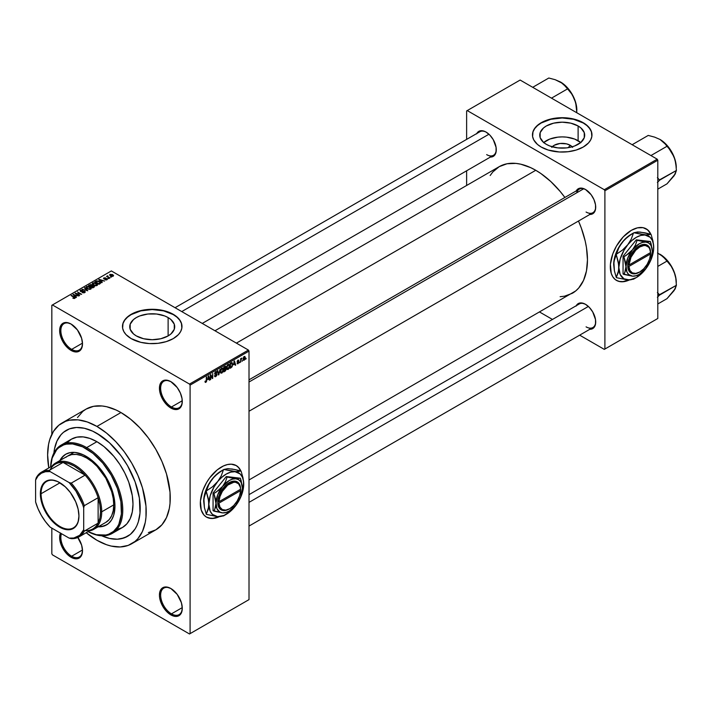 <?xml version="1.0" encoding="UTF-8"?>
<svg xmlns="http://www.w3.org/2000/svg" width="712" height="712" viewBox="0 0 712 712"><rect width="100%" height="100%" fill="white"/><g stroke="black" fill="none" stroke-linecap="round" stroke-linejoin="round"><path stroke-width="1.07" d="M171.165 381.837A15.299 8.838 -120 0 0 160.645 388.423A15.299 8.838 -120 0 0 171.459 406.988L170.862 408.029A16.153 9.327 60 0 1 159.435 388.245A16.153 9.327 60 0 1 170.862 381.65L166.492 380.137L162.781 380.849L160.307 383.706L159.657 385.797L159.657 390.95L162.781 399.503L166.492 404.505L173.087 409.062L177.208 409.471L180.359 407.656L181.418 405.982L182.067 403.882L182.067 398.738L180.359 392.997L177.208 387.542L170.862 381.65A16.153 9.327 60 0 1 182.281 401.435A16.153 9.327 60 0 1 170.862 408.029L171.459 406.988A15.299 8.838 60 0 1 161.464 393.505A15.299 8.838 60 0 1 163.813 381.24A15.299 8.838 60 0 1 171.165 381.837M171.165 588.691A15.299 8.838 -120 0 0 160.645 595.277A15.299 8.838 -120 0 0 171.459 613.851L170.862 614.892A16.153 9.327 60 0 1 159.435 595.107A16.153 9.327 60 0 1 170.862 588.513L166.492 586.991L162.781 587.712L160.307 590.559L159.435 595.107L159.657 597.804L162.781 606.366L166.492 611.359L170.862 614.892L175.232 616.414L177.208 616.334L178.935 615.693L181.418 612.845L182.281 608.297L181.418 602.744L177.208 594.395L170.862 588.513A16.153 9.327 60 0 1 182.281 608.297A16.153 9.327 60 0 1 170.862 614.892L171.459 613.851A15.299 8.838 60 0 1 161.464 600.367A15.299 8.838 60 0 1 163.813 588.103A15.299 8.838 60 0 1 171.165 588.691M60.52 532.95L59.648 537.489L61.57 545.935L66.697 553.749L71.066 557.274L71.672 556.232A15.299 8.838 -120 0 0 82.485 550.323A15.299 8.838 60 0 1 79.317 556.989A15.299 8.838 60 0 1 71.672 556.232L82.476 549.993L71.672 556.232A15.299 8.838 60 0 1 61.472 533.68A15.299 8.838 -120 0 0 71.672 556.232L71.066 557.274A16.153 9.327 60 0 1 60.449 533.092M71.369 324.218A15.299 8.838 -120 0 0 60.849 330.804A15.299 8.838 -120 0 0 71.672 349.378L71.066 350.42A16.153 9.327 60 0 1 59.648 330.635A16.153 9.327 60 0 1 71.066 324.04L66.697 322.518L64.721 322.598L61.57 324.414L59.87 328.188L59.648 330.635L60.52 336.18L62.994 341.893L68.841 348.88L73.3 351.452L77.412 351.853L79.148 351.212L81.622 348.364L82.494 343.825L81.622 338.271L77.412 329.923L71.066 324.04A16.153 9.327 60 0 1 82.494 343.825A16.153 9.327 60 0 1 71.066 350.42L71.672 349.378A15.299 8.838 60 0 1 61.668 335.886A15.299 8.838 60 0 1 64.018 323.631A15.299 8.838 60 0 1 71.369 324.218M235.992 465.426L238.609 467.588L240.656 470.908A29.753 17.177 120 0 0 236.117 465.488M221.361 467.036A29.753 17.177 -60 0 1 236.233 465.559A29.753 17.177 -60 0 1 240.861 470.961L238.849 467.731L236.233 465.559L231.275 464.179L227.466 464.553L223.417 465.959L217.258 469.867L209.666 477.877L206.48 482.736L202.804 490.586L200.419 501.034L201.22 510.006L203.863 514.927L206.48 517.099A29.753 17.177 -60 0 1 201.923 493.256A29.753 17.177 -60 0 1 221.361 467.036M552.263 146.797A11.294 6.515 180 0 1 570.196 145.266L568.256 147.66L570.196 145.266L572.644 147.384M580.734 142.516A22.481 12.976 0 0 0 578.108 140.7L578.108 125.98A22.481 12.976 180 0 1 584.694 135.155A22.481 12.976 180 0 1 570.819 147.153A22.481 12.976 180 0 1 546.318 144.331L543.523 142.373L540.168 137.692L540.168 132.628L543.523 127.946L546.318 125.98L553.616 123.167L562.213 122.179L570.819 123.167L578.108 125.98L580.903 127.946L584.258 132.628L584.258 137.692L580.903 142.373L574.7 145.951L570.819 147.153L566.601 147.891L557.834 147.891L549.726 145.951L546.318 144.331A22.481 12.976 180 0 1 539.74 135.155A22.481 12.976 180 0 1 553.616 123.167A22.481 12.976 180 0 1 578.108 125.98L578.108 140.7A22.481 12.976 0 0 0 543.701 142.516M591.975 135.022A29.753 17.177 0 0 0 583.253 123.007L583.253 122.731A29.753 17.177 180 0 1 591.975 134.88A29.753 17.177 180 0 1 573.605 150.757A29.753 17.177 180 0 1 541.173 147.028L548.187 150.036L559.303 151.976L568.025 151.727L576.239 150.036L583.253 147.028L588.459 142.978L590.693 139.872L591.832 136.562L591.396 131.533L588.459 126.78L585.219 123.986L578.749 120.595L573.605 119.011L565.132 117.783L559.303 117.783L548.187 119.732L541.173 122.731L537.471 125.339L534.721 128.311L533.03 131.533L532.603 136.562L533.742 139.872L537.471 144.429L541.173 147.028A29.753 17.177 180 0 1 532.46 134.88A29.753 17.177 180 0 1 550.83 119.011A29.753 17.177 180 0 1 583.253 122.731L583.253 123.007A29.753 17.177 0 0 0 550.937 119.26A29.753 17.177 0 0 0 532.46 135.022M136.33 335.922A22.481 12.976 180 0 1 129.744 326.746A22.481 12.976 180 0 1 143.619 314.757A22.481 12.976 180 0 1 168.121 317.57L168.121 335.922L160.823 338.734L152.226 339.722L143.619 338.734L136.33 335.922L133.536 333.955L130.18 329.273L130.18 324.209L133.536 319.537L136.33 317.57L139.739 315.95L147.838 314.019L156.613 314.019L164.712 315.95L168.121 317.57L170.916 319.537L174.271 324.209L174.271 329.273L170.916 333.955L168.121 335.922L168.121 317.57A22.481 12.976 180 0 1 174.707 326.746A22.481 12.976 180 0 1 160.823 338.734A22.481 12.976 180 0 1 136.33 335.922M181.978 326.603A29.753 17.177 0 0 0 173.265 314.597L173.265 314.321A29.753 17.177 180 0 1 181.978 326.47A29.753 17.177 180 0 1 163.609 342.339A29.753 17.177 180 0 1 131.186 338.618L140.834 342.339L149.306 343.567L158.028 343.317L166.252 341.618L173.265 338.618L178.472 334.569L180.697 331.454L181.836 328.152L181.409 323.115L179.718 319.893L176.968 316.92L173.265 314.321L166.252 311.313L158.028 309.613L152.226 309.284L146.423 309.613L138.199 311.313L129.219 315.567L124.734 319.893L123.043 323.115L122.615 328.152L123.755 331.454L125.98 334.569L131.186 338.618A29.753 17.177 180 0 1 122.473 326.47A29.753 17.177 180 0 1 140.834 310.592A29.753 17.177 180 0 1 173.265 314.321L173.265 314.597A29.753 17.177 0 0 0 140.949 310.85A29.753 17.177 0 0 0 122.473 326.603M249.013 379.825L579.283 189.152A13.599 7.85 60 0 1 585.789 189.659A13.599 7.85 -120 0 0 576.773 192.774M576.239 190.905A14.454 8.348 60 0 1 585.478 189.472L581.571 188.119L579.799 188.19L578.251 188.76L576.035 191.314M476.809 133.5A14.454 8.348 60 0 1 486.047 132.067L484.053 131.142L480.369 130.777L477.547 132.405L476.604 133.9M576.239 305.724A14.454 8.348 60 0 1 585.478 304.291L581.571 302.929L579.799 303L578.251 303.579L576.035 306.124M82.476 343.139L71.672 349.378L82.476 343.139M182.272 607.612L171.459 613.851L182.272 607.612M182.272 400.749L171.459 406.988L182.272 400.749M148.354 532.603L155.821 529.835A69.714 40.246 -120 0 0 166.51 473.978A69.714 40.246 -120 0 0 120.969 412.542L96.921 426.426A69.714 40.246 60 0 1 142.462 487.862A69.714 40.246 60 0 1 131.773 543.719A69.714 40.246 60 0 1 96.921 540.266A69.714 40.246 60 0 1 86.205 532.727L96.921 540.266L106.533 544.724L111.232 546.077L120.159 546.967L128.187 545.401L135.022 541.458L137.905 538.637L142.462 531.428L145.266 522.368L145.978 517.25L145.978 506.09L142.462 487.862L137.905 475.385L131.773 463.218L124.306 451.826L115.78 441.654L106.533 433.074L96.921 426.426L120.969 412.542L116.136 410.023L106.658 406.73L102.101 405.982L93.575 406.321L86.108 409.089L82.859 411.349L77.492 417.535M214.971 330.76L499.21 166.661A73.114 42.213 -120 0 1 535.762 170.284L540.835 173.497L550.777 181.516L560.139 191.403L564.883 197.464A73.114 42.213 -120 0 0 535.762 170.284L236.384 343.131L535.762 170.284L530.698 167.649L520.757 164.187L515.977 163.404L507.042 163.76L499.21 166.661L492.775 171.993L490.168 175.517M560.139 296.699L564.491 296.201L572.323 293.3A73.114 42.213 -120 0 0 578.482 221.023L581.357 228.16L585.237 241.217L586.474 247.607L587.462 259.827L586.474 270.907L583.529 280.403L578.749 287.968L575.732 290.923L249.013 479.959M249.013 494.644L579.283 303.962A13.599 7.85 60 0 1 585.789 304.469M175.054 307.718L479.852 131.747A13.599 7.85 60 0 1 486.358 132.254M629.283 279.994L625.243 281.4L621.434 281.774L617.998 281.115L615.088 279.424L612.792 276.79L611.216 273.301L610.407 264.33L612.792 253.881L616.467 246.032L623.294 236.829L631.348 230.332A29.753 17.177 -60 0 1 646.229 228.855L648.605 230.884L650.652 234.195A29.753 17.177 120 0 0 646.104 228.783M646.229 228.855A29.753 17.177 -60 0 1 650.857 234.248L647.617 229.825L643.043 227.671L637.454 227.849L631.348 230.332A29.753 17.177 -60 0 0 611.911 256.551A29.753 17.177 -60 0 0 616.467 280.394A29.753 17.177 -60 0 0 629.221 280.03M53.898 452.974A61.214 35.342 60 0 1 66.314 430.333A61.214 35.342 60 0 1 96.921 433.368A61.214 35.342 60 0 1 136.909 487.311A61.214 35.342 60 0 1 127.528 536.358A61.214 35.342 60 0 1 101.709 535.789A61.214 35.342 60 0 0 127.528 536.358L120.969 538.788L117.32 539.207L109.479 538.432L101.157 535.54L109.479 538.432L117.32 539.207L124.377 537.836L130.376 534.374L127.528 536.358A61.214 35.342 60 0 0 136.909 487.311A61.214 35.342 60 0 0 96.921 433.368L109.479 442.775L120.969 455.671L127.528 465.675L135.093 481.828L139.374 498.106L139.997 513.112L138.342 521.771L136.909 525.563L135.093 528.945L130.376 534.374L135.093 528.945L136.909 525.563L138.342 521.771L139.997 513.112L139.374 498.106L135.093 481.828L127.528 465.675L120.969 455.671L109.479 442.775L101.157 436.055L92.676 431.161L96.921 433.368A61.214 35.342 60 0 0 66.314 430.333L69.456 428.855L76.513 427.485L84.354 428.268L92.676 431.161L84.354 428.268L76.513 427.485L69.456 428.855L63.457 432.326L66.314 430.333A61.214 35.342 60 0 0 53.898 452.974M249.013 599.62L249.013 351.105L190.095 385.121L190.095 633.636L249.013 599.62L189.499 633.983L52.43 554.844L51.834 553.803L51.834 528.117L51.834 553.803L52.43 554.844L189.499 633.983L249.013 599.62L249.013 351.105L248.408 350.064L189.499 384.079L52.43 304.95L111.348 270.934L248.408 350.064L249.013 351.105L190.095 385.121L190.095 633.636L249.013 599.62M242.561 360.388L242.178 361.304L242.561 360.388M241.03 360.13L240.647 362.185L240.647 358.652L241.03 358.99L241.849 358.083L241.03 360.13L241.849 358.083L241.03 358.99L240.647 358.652L240.647 362.185L241.03 360.13M239.944 361.901L239.561 362.817L239.944 361.901M238.956 362.088L237.968 361.518L238.903 362.55L237.363 363.814L237.096 363.165L238.004 363.271L238.565 362.515L237.221 361.981L237.675 360.37L238.76 360.112L238.903 360.61L237.532 361.322L238.734 361.456L238.956 362.088L237.532 361.322L238.903 360.61L238.013 360.112L237.149 361.616L238.573 362.39L238.057 363.236L237.096 363.165L238.03 363.761L237.105 363.227L238.03 363.761L238.956 362.088L238.093 361.491M233.625 364.793L234.453 360.904L235.681 365.051L235.28 365.283L234.942 364.028L233.625 364.793L234.942 364.028L235.28 365.283L235.681 365.051L234.453 360.904L233.625 364.793M228.08 369.501L226.888 369.243L226.665 367.036L227.386 365.167L228.614 364.348L229.487 365.372L229.362 367.623L228.08 369.501L229.175 368.131L229.558 366.164L228.08 364.517L226.603 367.926L226.986 369.377L228.08 369.501L226.683 368.691L228.08 369.501L226.986 369.377M221.797 373.132L220.631 372.919L220.382 370.667L221.281 368.567L222.482 367.997L223.203 368.994L222.99 371.504L221.797 373.132L222.892 371.762L223.274 369.795L221.797 368.149L220.32 371.557L220.693 373.008L221.797 373.132L220.391 372.323L221.797 373.132L220.693 373.008M205.848 382.344L205.207 382.3L205.02 381.303L205.403 381.018L205.724 381.819L206.249 381.249L206.711 376.915L206.578 381.356L205.848 382.344L206.711 380.217L206.329 377.137L206.275 381.16L205.866 381.765L205.02 381.303L205.243 382.344L205.848 382.344L205.065 381.89L205.848 382.344L205.243 382.344M219.296 516.698L215.246 518.105L211.437 518.487L206.48 517.099A29.753 17.177 -60 0 0 219.225 516.734M207.824 379.683L208.66 375.794L209.88 379.95L209.479 380.181L209.15 378.918L207.824 379.683L209.15 378.918L209.479 380.181L209.88 379.95L208.66 375.794L207.824 379.683M210.699 375.589L210.316 379.692L210.316 374.832L210.725 374.601L212.345 377.565L212.728 373.444L212.728 378.303L212.31 378.544L210.699 375.589L212.31 378.544L212.728 378.303L212.728 373.444L212.345 377.565L210.725 374.601L210.316 374.832L210.699 379.478L210.699 375.589M216.982 374.503L215.772 373.8L216.982 374.503L216.804 375.402L215.665 376.666L214.686 376.452L214.526 375.687L215.736 376.061L216.599 374.815L214.704 374.049L215.006 372.358L216.582 371.584L216.875 372.438L215.665 372.251L215.024 373.533L216.662 373.729L216.982 374.503L216.404 373.675L215.14 373.836L215.736 372.216L216.875 372.438L215.727 371.655L214.632 373.613L216.599 374.735L215.825 376.007L214.526 375.687L215.798 376.595L214.535 375.874L215.798 376.595L216.982 374.503L216.404 373.675M220.061 369.208L218.486 374.975L217.356 370.774L217.747 370.543L218.655 374.316L220.061 369.208L218.655 374.316L217.747 370.543L217.356 370.774L218.86 374.761L218.353 374.468L218.86 374.761L220.061 369.208M226.167 369.119L225.597 370.756L223.817 371.904L223.817 367.045L225.775 366.235L226.167 369.119L225.642 368.229L226.06 366.974L225.01 366.36L223.817 367.045L223.817 371.904L225.001 371.219L224.511 370.934L225.001 371.219L226.167 369.119L224.947 368.416L226.167 369.119M232.673 364.33L232.076 366.822L230.101 368.273L230.101 363.414L232.032 362.55L232.673 364.17L231.783 362.533L230.101 363.414L230.101 368.273L231.222 367.623L230.733 367.339L231.222 367.623L232.673 364.33L232.272 364.099L232.673 364.33M245.24 357.727L244.688 359.738L243.468 360.236L243.121 358.679L243.673 357.015L244.67 356.436L245.195 357.148L245.24 357.727L244.172 356.552L243.112 358.999L244.172 360.21L243.157 359.622L244.172 360.21L245.24 357.727L244.821 357.486L245.24 357.727M246.174 358.305L245.791 359.222L246.174 358.305M51.834 305.297L51.834 434.302L51.834 305.297L52.43 304.95L189.499 384.079L190.095 385.121L189.499 384.079L248.408 350.064L111.348 270.934L51.834 305.297M111.508 277.084L110.529 276.959L111.508 277.084M108.883 278.606L107.904 278.472L108.883 278.606M102.234 282.442L101.309 281.525L102.635 280.759L104.628 281.062L98.79 279.567L101.834 282.673L102.234 282.442L101.309 281.525L102.635 280.759L104.628 281.062L99.191 279.335L98.79 279.567L101.834 282.673L102.234 282.442M92.765 282.984L92.765 284.604L92.765 282.984L93.503 285.12L95.791 285.77L97.544 285.014L97.108 283.883L95.096 282.842L92.961 282.887L92.355 284.115L94.34 285.503L97.081 285.476L97.535 284.48L96.405 283.385L92.765 282.984L92.257 283.714M86.481 286.616L86.481 288.235L86.481 286.616L87.22 288.743L89.507 289.401L91.261 288.645L90.825 287.514L88.813 286.464L86.579 286.562L86.072 287.746L88.057 289.134L90.798 289.108L91.252 288.102L90.121 287.016L86.481 286.616L85.974 287.337M84.799 292.57L84.764 291.181L84.764 292.587L84.764 291.181L80.874 291.591L80.91 290.398L82.814 290.185L80.411 290.122L80.411 291.377L80.411 290.122L80.474 291.413L84.39 291.404L84.336 292.774L84.336 292.267L82.111 292.481L84.799 292.57L85.324 291.875L84.434 291.021L80.643 291.021L81.079 290.318L82.69 290.113L80.047 290.416L80.954 291.617L84.586 291.546L84.132 292.365L82.432 292.232L82.717 292.748L84.176 292.819L85.324 291.911M76.442 297.331L75.516 296.415L76.843 295.649L78.827 295.952L72.998 294.465L76.042 297.563L76.442 297.331L75.516 296.415L76.843 295.649L78.827 295.952L72.998 294.465L76.442 297.331M74.849 298.319L74.306 297.002L71.066 295.578L74.466 297.598L74.377 298.488L74.377 298.025L73.033 298.212L74.44 298.47L75.089 297.616L71.449 295.355L74.511 297.652L72.838 298.114L73.95 298.488L75.187 297.874M79.646 295.48L76.282 293.54L81.666 294.314L77.466 291.884L80.456 294.056L75.054 293.273L79.263 295.702L76.282 293.54L81.666 294.314L77.466 291.884L80.456 294.056L75.054 293.273L79.646 295.48M87.807 290.772L84.808 287.648L84.408 287.879L87.104 290.612L82.094 289.214L87.807 290.772L84.808 287.648L84.408 287.879L87.104 290.612L82.094 289.214L87.807 290.772M93.948 287.23L93.877 285.841L93.877 287.265L93.877 285.841L92.329 285.93L91.857 284.8L91.857 286.162L91.857 284.8L88.555 285.476L92.765 287.906L94.438 286.82L93.877 285.841L90.798 284.515L88.555 285.476L92.765 287.906L94.509 286.598M100.169 283.634L100.632 282.548L98.487 281.107L96.788 280.884L94.838 281.854L99.048 284.284L100.757 282.94L99.493 281.569L96.601 280.928L94.838 281.854L99.048 284.284L100.169 283.634M107.031 279.736L107.432 279.175L106.782 278.534L104.05 278.543L105.412 277.822L103.454 278.419L104.281 279.086L106.729 278.935L105.118 279.709L106.079 279.958L107.031 279.736L106.969 278.632L104.174 278.659L105.607 277.911L103.845 277.911L103.854 278.917L106.666 278.899L106.622 279.469L105.118 279.709L107.031 279.736L106.969 278.632M109.977 277.974L107.841 276.657L107.85 275.793L106.533 276.425L109.595 278.187L107.841 276.657L107.85 275.793L106.533 276.425L109.977 277.974M113.181 276.185L112.629 274.636L112.629 275.108L112.629 274.636L110.004 274.36L110.004 275.535L110.004 274.36L110.529 275.891L113.181 276.185L113.484 275.366L112.354 274.494L109.781 274.529L109.915 275.446L111.419 276.283L112.879 276.318L113.564 275.651M466.627 110.93L466.627 139.374L466.627 110.93L520.134 80.047L657.203 159.177L604.301 189.721L467.232 110.582L604.301 189.721L604.897 190.763L604.897 349.031L657.799 318.487L657.799 160.218L604.897 190.763L604.897 349.031L604.301 349.378L579.666 335.156L604.301 349.378L657.799 318.487L604.301 349.378L657.799 318.487L657.799 160.218L657.203 159.177L657.799 160.218L604.897 190.763L604.301 189.721L657.203 159.177L520.134 80.047L466.627 110.93M466.627 170.791L466.627 185.467L466.627 170.791M552.459 319.448L539.749 312.105L552.459 319.448M589.394 329.255L591.156 329.184L593.977 327.556L595.508 324.183L595.508 319.572L592.704 311.918L589.394 307.45L585.478 304.291A14.454 8.348 60 0 1 595.704 321.993A14.454 8.348 60 0 1 589.839 329.282M489.963 157.032L493.274 156.391L494.546 155.332L496.068 151.959L496.068 147.357L493.274 139.694L489.963 135.227L486.047 132.067A14.454 8.348 60 0 1 496.273 149.769A14.454 8.348 60 0 1 490.408 157.058M589.394 214.437L592.704 213.796L593.977 212.737L595.508 209.364L595.508 204.762L593.977 199.627L591.156 194.741L585.478 189.472A14.454 8.348 60 0 1 585.478 189.481A14.454 8.348 60 0 1 595.704 207.174A14.454 8.348 60 0 1 589.839 214.463M616.352 280.323A29.753 17.177 120 0 0 628.705 280.012M616.467 280.394L619.422 281.436L623.053 281.578L629.043 279.852M595.695 206.818A13.599 7.85 60 0 1 592.882 212.71A13.599 7.85 60 0 1 586.083 212.034A13.599 7.85 -120 0 0 595.695 206.818M496.264 149.413A13.599 7.85 60 0 1 493.452 155.305A13.599 7.85 60 0 1 486.652 154.629A13.599 7.85 -120 0 0 496.264 149.413M595.695 321.637A13.599 7.85 60 0 1 592.882 327.529A13.599 7.85 60 0 1 586.083 326.853A13.599 7.85 -120 0 0 595.695 321.637M77.902 537.462A16.153 9.327 60 0 1 82.494 550.679A16.153 9.327 60 0 1 71.066 557.274L75.436 558.795L77.412 558.715L79.148 558.074L81.622 555.226L82.494 550.679L81.622 545.134L77.412 536.786M131.773 543.719L155.821 529.835L161.953 524.753L166.51 517.544L169.314 508.484L170.026 503.366L170.026 492.206L166.51 473.978L161.953 461.501L155.821 449.343L148.354 437.951L139.828 427.77L130.581 419.19L120.969 412.542A69.714 40.246 -120 0 0 86.108 409.089L62.06 422.973A69.714 40.246 60 0 1 96.921 426.426L87.3 421.967L78.053 419.866L69.536 420.205L65.646 421.29L58.811 425.233L53.444 431.419L49.742 439.589L48.567 444.332L47.624 454.888L48.799 467.935A69.714 40.246 60 0 1 62.06 422.973M53.845 453.58L54.468 449.085L56.933 441.137L60.929 434.801L63.457 432.326L60.929 434.801L56.933 441.137L54.468 449.085L53.845 453.58M182.281 401.078A15.299 8.838 60 0 1 179.113 407.745A15.299 8.838 60 0 1 171.459 406.988A15.299 8.838 -120 0 0 182.281 401.078M182.281 607.941A15.299 8.838 60 0 1 179.113 614.607A15.299 8.838 60 0 1 171.459 613.851A15.299 8.838 -120 0 0 182.281 607.941M82.485 343.469A15.299 8.838 60 0 1 79.317 350.135A15.299 8.838 60 0 1 71.672 349.378A15.299 8.838 -120 0 0 82.485 343.469M181.978 326.746L181.409 323.39L179.718 320.169L176.968 317.196L173.265 314.597L163.609 310.877L152.226 309.569L140.834 310.877L131.186 314.597L127.484 317.196L124.734 320.169L123.043 323.39L122.473 326.746M591.975 135.155L591.396 131.809L589.705 128.587L586.955 125.615L583.253 123.007L573.605 119.287L562.213 117.978L550.83 119.287L541.173 123.007L537.471 125.615L534.721 128.587L533.03 131.809L532.46 135.155M580.903 142.667L574.7 139.08L566.601 137.149L562.213 136.9L557.834 137.149L549.726 139.08L543.523 142.667M551.782 147.384L554.23 145.266L560.015 143.486L566.538 143.851L570.196 145.266A11.294 6.515 180 0 1 572.163 146.797M206.364 517.028A29.753 17.177 120 0 0 218.709 516.716M206.48 517.099L209.426 518.14L213.066 518.283L219.056 516.556M74.466 298.47L74.466 297.954M73.398 294.875L73.398 294.234L73.398 294.875M75.516 297.029L75.516 296.415L75.516 297.029M75.152 296.058L73.665 294.581L73.665 295.142L73.665 294.581L76.22 295.444L75.152 296.664L73.665 294.581L76.22 295.444L75.152 296.058M75.463 293.513L75.463 293.041L75.463 293.513M84.39 291.404L84.336 292.267M80.411 290.122L80.474 291.413M80.874 291.199L80.91 290.398M84.808 288.289L84.808 287.648L84.808 288.289M90.121 287.479L90.121 287.016L90.121 287.479M91.252 288.663L91.252 288.102L91.252 288.663M90.798 289.108L91.252 288.102M87.612 288.529L86.98 286.9L88.608 286.767L89.721 287.23L90.299 289.312L90.299 288.823L87.612 288.947L86.588 287.425L87.754 286.687L90.673 288.2L89.632 289.028L87.612 288.529M90.682 289.17L90.682 288.289L90.299 288.823M92.329 285.548L91.857 284.8M90.691 286.268L89.427 285.548L91.545 285.058L91.768 286.215L91.768 285.601L90.691 286.714L89.427 285.548L91.545 285.058L91.768 285.601L90.691 286.268M92.658 287.408L91.181 286.553L93.503 286.064L93.806 287.31L93.806 286.678L92.658 287.844L91.181 286.553L93.503 286.064L93.806 286.678L92.658 287.408M91.545 285.058L91.768 285.601M96.405 283.857L96.405 283.385L96.405 283.857M97.535 285.031L97.535 284.48L97.535 285.031M97.081 285.476L97.535 284.48M93.895 284.898L93.263 283.269L94.892 283.145L96.004 283.599L96.592 285.681L96.592 285.2L93.895 285.316L92.871 283.794L94.037 283.056L96.957 284.569L95.924 285.396L93.895 284.898M92.871 284.693L93.263 283.269M95.915 281.801L95.915 281.231L95.915 281.801M96.601 281.418L96.601 280.928L96.601 281.418M99.493 282.032L99.493 281.569L99.493 282.032M98.941 283.776L95.719 281.916L97.019 281.258L99.102 281.792L99.974 282.468L99.627 283.946L99.627 283.376L98.941 284.222L95.719 281.916L97.313 281.231L99.235 281.863L99.974 282.468L98.941 283.776M99.191 279.976L99.191 279.335L99.191 279.976M101.309 282.139L101.309 281.525L101.309 282.139M100.953 281.169L99.457 279.691L99.457 280.252L99.457 279.691L102.012 280.555L100.953 281.765L99.457 279.691L102.012 280.555L100.953 281.169M106.666 278.899L106.622 279.469M103.845 277.911L103.845 278.908M104.174 278.659L104.299 278.161M105.162 279.06L105.162 278.579L105.162 279.06M107.325 275.909L107.405 276.487M110.004 274.36L109.621 274.894M110.903 275.669L110.431 274.618L112.274 274.877L112.754 275.927L110.903 276.087L110.227 274.957L110.903 274.485L112.959 275.66L110.903 275.669M110.227 275.695L110.431 274.618M86.588 288.324L86.98 286.9M93.503 286.064L93.806 286.678M96.966 285.539L96.966 284.658L96.592 285.2M99.974 282.468L99.627 283.376M205.866 381.765L205.403 381.018M209.337 379.638L209.88 379.95L209.337 379.638M208.66 378.633L209.15 378.918L208.66 378.633M207.957 379.042L208.215 376.239L209.017 378.428L207.664 378.873L209.017 378.428L208.491 376.399L207.957 379.042M211.517 377.093L212.345 377.565L211.517 377.093M211.936 377.85L212.728 378.303L211.936 377.85M214.926 376.71L215.798 376.595M215.825 376.007L214.908 375.402M214.632 373.613L216.599 374.735M216.519 371.548L215.727 371.655M215.62 371.717L216.875 372.438L215.62 371.717M215.736 372.216L216.493 372.723M214.641 373.542L215.745 373.809M218.059 373.382L218.504 373.64L218.059 373.382M222.678 368.068L221.797 368.149M221.797 368.709L222.722 368.994L221.388 369.065L220.702 371.344L221.797 368.709L221.379 368.469L222.722 368.994L222.892 370L221.797 372.563L221.147 372.625L221.797 372.563L220.337 371.13L221.183 372.643L220.364 372.171M226.06 366.974L225.001 366.36M224.867 367.009L224.2 367.392L224.2 368.843L225.642 368.229L225.677 367.276L224.2 368.843L223.817 367.17L224.867 367.009L224.378 366.725L225.677 367.276L225.384 366.778L224.867 367.009L225.677 367.276M224.956 368.976L224.2 369.412L224.2 371.112L223.817 369.19L224.956 368.976L224.467 368.691L225.784 369.341L224.2 371.112L225.704 369.857L225.74 369.012L224.956 368.976L225.784 369.341M228.961 364.437L228.08 364.517M228.089 365.087L229.015 365.363L228.24 365.007L227.342 365.941L227.217 368.789L228.08 368.941L226.621 367.499L228.089 365.087L227.662 364.838L229.015 365.363L229.175 366.368L228.08 368.941L226.647 368.54M231.712 363.156L230.483 363.761L230.483 367.481L230.101 363.538L231.712 363.156L231.133 362.817L231.89 363.2L232.139 365.826L231.178 367.089L230.101 367.267L231.48 366.885L232.139 365.826L232.192 363.645L231.186 362.791M235.129 364.74L235.681 365.051L235.129 364.74M234.453 363.743L234.942 364.028L234.453 363.743M233.75 364.152L234.008 361.349L234.818 363.529L233.456 363.974L234.818 363.529L234.284 361.509L233.75 364.152M237.096 363.165L238.03 363.761M238.057 363.236L237.488 362.906M237.167 361.376L238.475 362.132L237.167 361.376M237.149 361.616L238.102 362.15M238.903 360.61L238.03 360.103M238.03 360.601L238.52 360.886M241.252 358.367L241.742 358.652L241.252 358.367M240.647 359.106L241.101 359.364L240.647 359.106M243.531 360.272L244.172 360.21M244.83 356.49L244.172 356.552M244.163 357.059L243.655 359.622L244.367 359.56L244.83 358.421L244.35 356.997L244.857 357.985L244.189 359.702L243.13 358.563L243.807 356.854L244.572 357.032L243.976 356.685M244.189 359.702L243.121 359.355M221.797 372.563L222.785 371.014L222.722 368.994M228.08 368.941L229.068 367.392L229.015 365.363M107.103 524.584L102.733 526.204L98.728 526.479A40.806 23.558 -120 0 0 106.8 524.762M86.099 456.276A40.806 23.558 60 0 1 112.754 492.232A40.806 23.558 60 0 1 106.497 524.931A40.806 23.558 60 0 1 98.123 526.827L104.406 525.919L108.402 523.614L111.544 519.991L113.706 515.212L114.952 506.25L114.401 499.432L112.754 492.232L110.093 484.934L104.406 474.406L99.698 468.06L94.474 462.542L88.929 458.065L83.268 454.799L75.054 452.432L70.07 452.636L65.691 454.256A40.806 23.558 60 0 1 86.099 456.276M112.202 533.422A51.006 29.45 60 0 1 88.066 531.65A51.006 29.45 -120 0 0 122.758 509.285A51.006 29.45 -120 0 0 86.695 447.599A51.006 29.45 60 0 1 120.025 492.544A51.006 29.45 60 0 1 112.202 533.422L122.42 527.521A51.006 29.45 -120 0 0 130.243 486.652A51.006 29.45 -120 0 0 96.921 441.698L86.695 447.599L86.099 448.64A50.16 28.961 60 0 1 121.556 508.911A50.16 28.961 60 0 1 88.092 531.633L96.396 534.73L105.803 535.024L108.598 534.24L113.511 531.41L117.382 526.96L118.868 524.183L121.396 513.984L120.889 501.684L117.382 488.352L111.179 475.118L102.813 463.129L93.014 453.419L82.619 446.825L72.526 443.923L66.394 444.163L63.599 444.947L58.678 447.786L56.604 449.815L52.154 458.11L50.686 466.849A50.16 28.961 60 0 1 86.099 448.64L86.695 447.599A51.006 29.45 -120 0 0 50.659 466.858A51.006 29.45 60 0 1 61.196 445.071A51.006 29.45 60 0 1 86.695 447.599L96.921 441.698A51.006 29.45 -120 0 0 71.414 439.171L76.878 437.15L83.117 436.901L89.881 438.432L96.921 441.698L103.952 446.558L113.92 456.428L119.803 464.366L124.805 473.026L128.73 482.077L132.299 495.65L132.984 504.167L132.299 511.901L130.243 518.523L126.905 523.801L122.42 527.521L116.955 529.55M65.789 457.353L67.569 456.116A38.261 22.09 60 0 1 86.695 458.012A38.261 22.09 60 0 1 111.695 491.725A38.261 22.09 60 0 1 105.83 522.377L93.806 529.319A38.261 22.09 60 0 1 89.365 530.903A38.261 22.09 -120 0 0 101.727 511.803L100.526 511.803A37.407 21.6 60 0 1 98.123 523.142A37.407 21.6 60 0 1 85.093 530.663M66.928 442.891L71.414 439.171L61.196 445.071M59.87 460.566L62.104 457.229L65.691 454.256A40.806 23.558 60 0 0 59.87 460.557M65.691 454.256L62.709 456.882L60.467 460.219A40.806 23.558 -120 0 1 65.994 454.087M67.569 456.116L71.672 454.594L76.344 454.407L81.417 455.564L86.695 458.012L91.973 461.661L97.055 466.369L105.83 478.206L111.695 491.725L113.235 498.471L113.751 504.861L113.235 510.655L111.695 515.63L109.194 519.591L105.83 522.377M672.929 177.119L675.136 174.155L676.4 170.471L675.795 163.422L674.113 156.978A22.998 13.279 -120 0 0 660.024 139.463L665.569 144.314L671.069 151.273L674.113 156.978A22.998 13.279 -120 0 1 676.284 167.631L675.047 159.728L671.523 151.603L666.245 144.483L660.024 139.463L654.648 137.131L648.231 135.422L632.149 144.714L648.231 135.422L654.648 137.131L660.024 139.463L664.073 142.569L667.011 146.272L650.928 155.554L667.011 146.272L669.182 148.817L674.113 156.978L675.795 163.422L676.4 170.471L659.454 179.896A26.397 15.246 60 0 1 659.454 180.35L657.39 182.468L659.57 180.189L676.4 170.471L674.113 175.766L667.011 183.83L657.799 189.143L667.011 183.83L675.047 174.102M659.454 179.896L657.39 177.644L659.454 179.896A26.397 15.246 -120 0 1 659.454 180.35L659.454 179.896M583.671 188.787L249.013 382.006L583.671 188.787M588.379 306.445L249.013 502.378L588.379 306.445M181.756 311.58L488.948 134.23L181.756 311.58M59.826 482.692A26.78 15.459 -120 0 0 41.074 493.728L40.353 493.728A27.287 15.753 60 0 1 59.648 482.585A27.287 15.753 60 0 1 78.943 516.004L78.115 521.994L76.665 525.198L73.291 528.5L70.363 529.586L65.246 529.425L61.535 528.135L54.041 522.955L48.923 517.206L46.004 512.747L43.601 507.985L41.18 500.669L40.442 495.961L40.718 489.589L41.821 486.047L43.601 483.226L47.401 480.573L52.261 480.013L57.752 481.597L65.246 486.777L70.363 492.526L75.695 501.746L78.115 509.062L78.943 516.004A27.287 15.753 60 0 1 59.648 527.147A27.287 15.753 60 0 1 40.353 493.728L41.074 493.728A26.78 15.459 60 0 1 46.618 481.463A26.78 15.459 60 0 1 59.826 482.692M60.004 482.789L41.074 493.728L60.004 482.789M50.027 469.929A37.407 21.6 60 0 1 63.056 462.408A37.407 21.6 60 0 1 85.093 475.135L79.717 469.947L74.075 465.995L68.432 463.441L63.056 462.408L85.093 475.135A37.407 21.6 60 0 1 98.123 497.697A37.407 21.6 60 0 1 100.526 511.803L99.92 504.942L98.123 497.697L98.123 523.142L99.92 517.971L100.526 511.803L101.727 511.803A38.261 22.09 -120 0 0 82.334 470.65A38.261 22.09 -120 0 0 51.958 466.111A38.261 22.09 60 0 1 55.545 463.058A38.261 22.09 60 0 1 85.031 473.302A38.261 22.09 60 0 1 101.727 511.803L113.751 504.861L101.727 511.803A38.261 22.09 60 0 1 93.806 529.319M41.545 472.127L55.367 464.144A37.407 21.6 -120 0 1 63.056 462.408L49.226 470.392L50.16 471.62A36.561 21.111 60 0 0 35.6 480.03L36.205 477.912A37.407 21.6 60 0 1 41.545 472.127A37.407 21.6 60 0 1 49.226 470.392A37.407 21.6 -120 0 0 36.205 477.912L35.6 480.03L35.6 501.933L38.03 508.76L41.367 515.417L45.47 521.638L50.16 527.156L69.135 538.112L71.271 538.646A37.407 21.6 -120 0 0 84.292 531.125L83.696 529.701L83.696 507.798L84.292 505.68L98.123 497.697L98.123 523.142L84.292 531.125A37.407 21.6 60 0 1 78.952 536.91A37.407 21.6 60 0 1 71.271 538.646L69.135 538.112L73.826 538.014L79.7 535.282L83.696 529.701L83.696 507.798L82.601 504.381L75.962 491.129L69.135 482.576L50.16 471.62L49.226 470.392L63.056 462.408L85.093 475.135L71.271 483.11L69.135 482.576L50.16 471.62L45.47 471.718L41.367 473.204L38.03 476.017L35.6 480.03L35.6 501.933A36.561 21.111 60 0 0 50.16 527.156L69.135 538.112A36.561 21.111 60 0 0 83.696 529.701L84.292 531.125L98.123 523.142A37.407 21.6 -120 0 1 92.774 528.936L78.952 536.91M98.123 497.697A37.407 21.6 -120 0 0 85.093 475.135L71.271 483.11A37.407 21.6 60 0 1 84.292 505.68L98.123 497.697M78.943 515.799A26.78 15.459 60 0 1 73.398 527.85A26.78 15.459 60 0 1 52.759 520.677A26.78 15.459 60 0 1 41.074 493.728A26.78 15.459 -120 0 0 59.915 526.471A26.78 15.459 -120 0 0 78.943 515.799M84.292 505.68A37.407 21.6 -120 0 0 71.271 483.11L69.135 482.576A36.561 21.111 60 0 1 83.696 507.798L84.292 505.68M676.284 285.218L676.151 279.914L675.047 274.538L671.523 266.413L668.159 261.482L664.234 257.344L657.47 253L662.24 255.759L667.011 261.082L657.799 266.404L667.011 261.082L671.069 266.092L674.113 271.797L675.795 278.241L676.4 285.29L659.454 295.16A26.397 15.246 -120 0 0 659.454 294.937L657.799 294.937L659.454 294.937A26.397 15.246 60 0 1 659.454 295.16L657.39 297.287L659.57 294.999L657.39 292.454L659.454 294.715A26.397 15.246 60 0 1 659.454 294.937A26.397 15.246 -120 0 0 659.454 294.715L676.4 285.29L674.113 290.576L667.011 298.648L657.799 303.962L667.011 298.648L675.047 288.921M676.284 282.442A22.998 13.279 -120 0 0 674.113 271.797A22.998 13.279 -120 0 0 660.024 254.273L659.891 254.193M672.929 291.938L675.136 288.965L676.4 285.29L675.795 278.241L674.113 271.797L671.069 266.092L665.569 259.132L660.024 254.273A22.998 13.279 -120 0 0 659.944 254.228M560.513 82.005A22.998 13.279 -120 0 1 560.593 82.049L555.218 79.717L548.801 78.017L532.718 87.309L548.801 78.017L555.218 79.717L562.809 83.535L567.58 88.867L551.497 98.149L567.58 88.867L571.638 93.868L574.682 99.573A22.998 13.279 -120 0 1 576.853 110.227L575.616 102.323L574.682 99.573L576.364 106.017L576.853 112.772L575.688 102.724L572.092 94.198L566.814 87.078L560.593 82.049L566.138 86.909L571.638 93.868L574.682 99.573A22.998 13.279 -120 0 0 560.593 82.049L560.46 81.978M218.967 501.729L240.576 489.26L240.273 487.097L238.556 483.822L235.601 482.291L233.776 482.273L227.733 485.094L222.34 491.405L219.955 496.593L218.967 501.729A15.299 8.838 -60 0 1 229.771 483.697A15.299 8.838 -60 0 1 240.576 489.26L240.576 488.566A16.153 9.327 120 0 0 229.175 482.656A16.153 9.327 120 0 0 217.765 501.729L218.967 501.729L240.576 489.26L240.594 488.557L240.576 490.648L218.967 503.117L219.955 507.113L222.34 509.561L225.775 510.112L229.771 508.679L233.776 505.484L237.212 500.972L239.588 495.783L240.576 490.648A15.299 8.838 -60 0 1 229.771 508.679A15.299 8.838 -60 0 1 218.967 503.117L217.747 503.135L218.086 499.076L221.316 490.808L227.021 484.133L233.403 481.152L235.334 481.178L238.458 482.798L240.264 486.278L240.594 489.945L239.997 489.598L240.576 490.648L218.967 503.117L217.765 503.117A16.153 9.327 120 0 0 229.175 509.027L224.939 510.54L221.316 509.952L218.798 507.353L218.086 505.413L217.747 501.746L218.967 501.729M222.562 512.889L227.128 512.293L222.562 512.889A18.708 10.796 -60 0 1 215.95 503.473L215.371 507.692L213.903 511.109L222.562 512.889L225.749 512.569L229.175 511.109A18.708 10.796 -60 0 1 222.562 512.889L213.066 510.629L213.903 511.109L214.721 509.489L215.95 503.473A18.708 10.796 -60 0 1 222.562 486.438L216.306 491.992L213.903 493.478L213.066 492.998L226.291 476.542L240.353 478.206L226.291 476.542L227.128 477.022L226.291 476.542L213.066 492.998L213.903 493.478L215.38 498.614L216.955 508.742L219.821 512.044L222.562 512.889M235.788 505.253L235.788 505.244A18.708 10.796 -60 0 1 229.175 511.109L235.788 505.253L240.629 496.869L242.4 488.209L241.172 480.787L240.353 478.206L235.788 478.802L227.128 477.022L225.401 481.855L222.562 486.438L218.593 490.328L213.903 493.478L215.95 503.473L217.721 494.822L222.562 486.438A18.708 10.796 -60 0 1 235.788 478.802L227.128 477.022L225.401 481.855L222.562 486.438L229.175 480.573L232.593 479.114L235.788 478.802A18.708 10.796 -60 0 1 242.4 488.209L240.353 478.206L235.788 478.802L238.529 479.648L240.629 481.597L241.947 484.516L242.4 488.209A18.708 10.796 -60 0 1 235.788 505.253L235.779 505.253M213.066 510.629L213.066 492.998L213.066 510.629M217.569 481.775L213.956 487.061L210.182 495.774L208.856 504.238L210.182 511.18L212.461 514.42L217.569 516.645L224.013 515.452L230.804 511.011L235.005 506.579L238.618 501.293L241.386 495.525L243.13 489.66L243.575 481.57L242.392 477.173L240.122 473.934L235.005 471.709L230.804 472.127L226.291 474.041L221.779 477.334L212.488 486.803L206.462 490.879L208.723 484.685L212.399 478.793L217.489 473.765L223.506 469.68L221.245 475.883L217.569 481.775L212.488 486.803L206.462 490.879A28.311 16.349 120 0 0 206.266 491.387L208.669 501.177L208.669 507.095L206.266 514.108L204.406 507.505L203.872 498.4L206.266 491.387L208.135 497.991L208.856 504.238A24.653 14.231 -60 0 1 217.569 481.775A24.653 14.231 -60 0 1 235.005 471.709L223.897 469.457L227.787 468.638L234.924 469.528L240.941 470.979L237.052 471.798L223.897 469.457A28.311 16.349 120 0 0 223.506 469.68L221.245 475.883L217.569 481.775M221.12 471.059L214.445 476.444L208.794 484.071L205.011 492.784L203.685 501.257L204.406 495.828L206.266 491.387A28.311 16.349 -60 0 1 206.462 490.879L208.723 484.685L212.399 478.793L217.489 473.765L223.506 469.68A28.311 16.349 -60 0 1 223.702 469.564L221.12 471.059A24.653 14.231 120 0 0 212.399 478.793A24.653 14.231 120 0 0 203.685 501.257L204.406 507.505L206.266 514.108A28.311 16.349 -60 0 0 206.462 514.384L217.569 516.645L223.506 515.915A28.311 16.349 120 0 0 223.702 515.799A28.311 16.349 120 0 0 223.897 515.684A28.311 16.349 -60 0 1 223.506 515.915L217.569 516.645A24.653 14.231 -60 0 1 208.856 504.238L208.135 509.667L206.266 514.108A28.311 16.349 120 0 0 206.462 514.384L217.569 516.645A24.653 14.231 -60 0 0 226.291 514.304L223.702 515.799M243.718 484.142L243.006 477.85L241.137 471.255A28.311 16.349 120 0 0 240.941 470.979L235.005 471.709A24.653 14.231 -60 0 1 243.718 484.107L243.718 484.107A24.653 14.231 -60 0 1 235.005 506.579L235.013 506.57A24.653 14.231 -60 0 1 226.291 514.304M243.718 484.107L243.006 477.85L241.137 471.255A28.311 16.349 -60 0 0 240.941 470.979L232.219 469.03L227.787 468.745M223.702 469.564A28.311 16.349 -60 0 1 223.897 469.457L227.787 468.638L231.729 469.092M229.771 508.679L229.175 509.027A16.153 9.327 120 0 0 229.478 508.849M628.963 265.024L650.572 252.555L649.584 248.559L648.552 247.117L645.588 245.587L643.764 245.56L639.768 246.984L635.763 250.188L630.983 257.255L628.963 265.024A15.299 8.838 -60 0 1 639.768 246.984A15.299 8.838 -60 0 1 650.572 252.555L650.572 251.852A16.153 9.327 120 0 0 639.162 245.943A16.153 9.327 120 0 0 627.762 265.024L628.963 265.024L650.572 252.555L650.59 251.843L650.572 253.944L628.963 266.413L629.951 270.409L632.327 272.856L635.763 273.399L639.768 271.975L643.764 268.78L647.199 264.268L649.584 259.07L650.572 253.944A15.299 8.838 -60 0 1 639.768 271.975A15.299 8.838 -60 0 1 628.963 266.413L627.744 266.422L628.073 262.372L631.304 254.104L637.009 247.429L643.399 244.438L647.021 245.026L648.445 246.094L650.252 249.565L650.59 253.232L649.985 252.885L650.572 253.944L628.963 266.413L627.762 266.413A16.153 9.327 120 0 0 639.162 272.322L634.935 273.826L631.304 273.239L629.88 272.18L628.073 268.7L627.744 265.033L628.963 265.024M632.55 276.176L637.115 275.589L632.55 276.176A18.708 10.796 -60 0 1 625.937 266.769L625.367 270.978L623.89 274.405L632.55 276.176L635.745 275.864L639.162 274.405A18.708 10.796 -60 0 1 632.55 276.176L623.053 273.924L623.89 274.405L624.718 272.785L625.937 266.769A18.708 10.796 -60 0 1 632.55 249.725L626.293 255.288L623.89 256.774L623.053 256.284L636.279 239.837L650.341 241.502L636.279 239.837L637.115 240.318L636.279 239.837L623.053 256.284L623.89 256.774L625.367 261.909L626.943 272.037L628.669 274.494L632.55 276.176M645.775 268.54L645.784 268.54A18.708 10.796 -60 0 1 639.162 274.405L645.775 268.54L650.617 260.156L652.388 251.496L651.168 244.074L650.341 241.502L645.775 242.089L637.115 240.318L635.389 245.142L632.55 249.725L628.589 253.623L623.89 256.774L625.937 266.769L627.708 258.109L632.55 249.725A18.708 10.796 -60 0 1 645.775 242.089L637.115 240.318L635.389 245.142L632.55 249.725L639.162 243.86L642.589 242.409L645.775 242.089A18.708 10.796 -60 0 1 652.388 251.496L650.341 241.502L645.775 242.089L648.516 242.934L650.617 244.883L651.943 247.812L652.388 251.496A18.708 10.796 -60 0 1 645.775 268.54M623.053 273.924L623.053 256.284L623.053 273.924M627.566 245.07L623.952 250.348L620.17 259.061L618.844 267.534L620.17 274.476L623.952 278.819L629.604 279.923L636.279 277.6L640.791 274.307L644.992 269.875L648.605 264.588L652.388 255.875L653.563 250.117L653.563 244.866L652.388 240.469L650.109 237.23L644.992 235.005L640.791 235.423L636.279 237.336L631.767 240.629L622.475 250.09L616.458 254.175L618.719 247.981L622.395 242.08L627.477 237.06L633.502 232.975L631.232 239.179L627.566 245.07L622.475 250.09L616.458 254.175A28.311 16.349 120 0 0 616.263 254.682L618.657 264.472L618.657 270.391L616.263 277.404L614.394 270.8L613.86 261.696L616.263 254.682L618.132 261.286L618.844 267.534A24.653 14.231 -60 0 1 627.566 245.07A24.653 14.231 -60 0 1 644.992 235.005L633.894 232.753L637.783 231.925L644.912 232.824L650.928 234.275L647.039 235.093L633.894 232.753A28.311 16.349 120 0 0 633.502 232.975L631.232 239.179L627.566 245.07M631.108 234.355L624.433 239.739L618.781 247.367L614.999 256.08L613.673 264.553L614.394 259.123L616.263 254.682A28.311 16.349 -60 0 1 616.458 254.175L618.719 247.981L622.395 242.08L627.477 237.06L633.502 232.975A28.311 16.349 -60 0 1 633.689 232.86L631.108 234.355A24.653 14.231 120 0 0 622.395 242.08A24.653 14.231 120 0 0 613.673 264.553L614.394 270.8L616.263 277.404A28.311 16.349 -60 0 0 616.458 277.68L627.566 279.932L633.502 279.202A28.311 16.349 120 0 0 633.698 279.095A28.311 16.349 120 0 0 633.894 278.979A28.311 16.349 -60 0 1 633.502 279.202L627.566 279.932A24.653 14.231 -60 0 1 618.844 267.534L618.123 272.963L616.263 277.404A28.311 16.349 120 0 0 616.458 277.68L627.566 279.932A24.653 14.231 -60 0 0 636.279 277.6L633.698 279.095M633.689 232.86A28.311 16.349 -60 0 1 633.894 232.753L639.83 232.023L650.928 234.275A28.311 16.349 -60 0 1 651.124 234.551L652.993 241.145L653.714 247.402L652.993 241.145L651.124 234.551A28.311 16.349 120 0 0 650.928 234.275L644.992 235.005A24.653 14.231 -60 0 1 653.714 247.402L653.714 247.402A24.653 14.231 -60 0 1 644.992 269.875L644.992 269.875A24.653 14.231 -60 0 1 636.279 277.6M641.726 232.388L637.783 232.032M639.768 271.975L639.162 272.322A16.153 9.327 120 0 0 639.465 272.144M594.725 211.651L249.013 411.242M594.725 326.461L249.013 526.061M586.083 304.638L585.478 304.291M74.546 297.776L74.546 298.444M84.71 291.813L84.71 292.623M80.572 290.808L80.572 291.466M91.848 285.405L91.848 286.171M93.877 286.5L93.877 287.274M100.134 282.824L100.134 283.661M106.871 279.166L106.871 279.816M104.032 278.463L104.032 278.997M107.717 276.425L107.717 277.11M205.599 381.792L205.02 381.463M215.184 376.078L214.526 375.705M216.43 374.298L215.629 373.836M216.261 372.127L215.585 371.735M222.456 368.665L221.681 368.22M225.508 366.805L224.867 366.44M225.579 368.816L224.912 368.433M228.739 365.034L227.973 364.589M238.369 360.548L237.826 360.236M202.261 323.426L493.452 155.305M74.066 452.36L55.545 463.058M229.175 511.109L227.128 512.293M639.162 274.405L637.115 275.589"/></g></svg>
